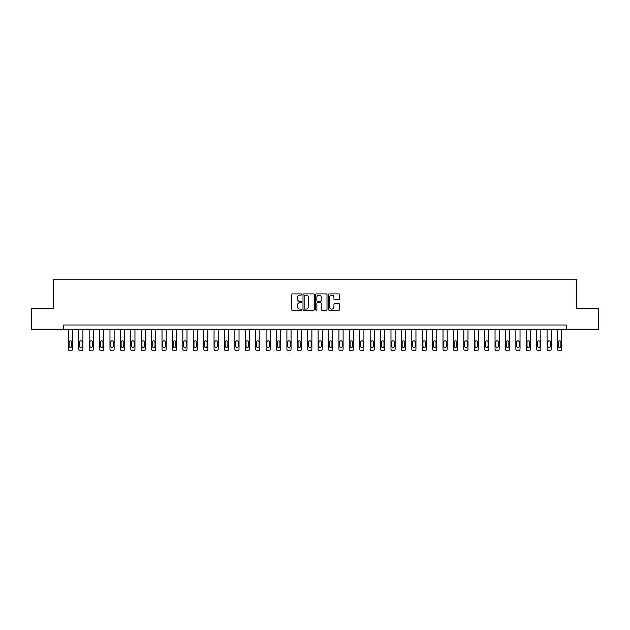 <?xml version="1.0" encoding="UTF-8"?>
<svg xmlns="http://www.w3.org/2000/svg" width="630" height="630" viewBox="0 0 630 630"><rect width="100%" height="100%" fill="white"/><g stroke="black" fill="none" stroke-linecap="round" stroke-linejoin="round"><path stroke-width="0.94" d="M301.675 294.493A0.575 0.575 0 0 0 301.108 293.919L292.422 293.919A0.819 0.819 0 0 0 291.603 294.738L291.603 309.448A0.819 0.819 0 0 0 292.422 310.267L301.108 310.267A0.575 0.575 0 0 0 301.675 309.692A0.575 0.575 0 0 0 301.108 309.125L299.982 309.125A2.614 2.614 0 0 1 297.368 306.511L297.368 305.282A2.614 2.614 0 0 1 299.982 302.668L301.108 302.668A0.575 0.575 0 0 0 301.675 302.093A0.575 0.575 0 0 0 301.108 301.526L299.982 301.526A2.614 2.614 0 0 1 297.368 298.904L297.368 297.683A2.614 2.614 0 0 1 299.982 295.068L301.108 295.068A0.575 0.575 0 0 0 301.675 294.493M338.885 299.683A0.819 0.819 0 0 0 339.704 298.864L339.704 294.738A0.819 0.819 0 0 0 338.885 293.919L329.238 293.919A0.819 0.819 0 0 0 328.427 294.738L328.427 309.448A0.819 0.819 0 0 0 329.238 310.267L338.885 310.267A0.819 0.819 0 0 0 339.704 309.448L339.704 304.463A0.819 0.819 0 0 0 338.885 303.644L334.758 303.644A0.819 0.819 0 0 0 333.939 304.463L333.939 306.936A2.189 2.189 0 0 1 331.75 309.125A2.189 2.189 0 0 1 329.569 306.936L329.569 297.25A2.189 2.189 0 0 1 331.75 295.068A2.189 2.189 0 0 1 333.939 297.25L333.939 298.864A0.819 0.819 0 0 0 334.758 299.683L338.885 299.683M63.764 329.151L31.5 329.151L31.5 308.338L53.353 308.338L53.353 279.2L576.647 279.2L576.647 308.338L598.5 308.338L598.5 329.151L566.236 329.151L566.236 324.993L63.764 324.993L63.764 329.151L566.236 329.151M314.283 294.738A0.819 0.819 0 0 0 313.464 293.919L303.825 293.919A0.819 0.819 0 0 0 303.006 294.738L303.006 309.448A0.819 0.819 0 0 0 303.825 310.267L313.464 310.267A0.819 0.819 0 0 0 314.283 309.448L314.283 294.738M316.536 293.919L326.175 293.919A0.819 0.819 0 0 1 326.994 294.738L326.994 309.448A0.819 0.819 0 0 1 326.175 310.267L322.048 310.267A0.819 0.819 0 0 1 321.229 309.448L321.229 303.487A0.819 0.819 0 0 0 320.418 302.668L317.677 302.668A0.819 0.819 0 0 0 316.858 303.487L316.858 309.692A0.575 0.575 0 0 1 316.284 310.267A0.575 0.575 0 0 1 315.717 309.692L315.717 294.738A0.819 0.819 0 0 1 316.536 293.919M304.723 295.068A0.575 0.575 0 0 0 304.148 295.635L304.148 308.55A0.575 0.575 0 0 0 304.723 309.125L305.904 309.125A2.614 2.614 0 0 0 308.527 306.511L308.527 297.683A2.614 2.614 0 0 0 305.904 295.068L304.723 295.068M321.229 297.297A2.189 2.189 0 0 0 319.048 295.108A2.189 2.189 0 0 0 316.858 297.297L316.858 300.707A0.819 0.819 0 0 0 317.677 301.526L320.418 301.526A0.819 0.819 0 0 0 321.229 300.707L321.229 297.297M72.505 329.151L72.505 349.138A1.662 1.662 0 0 1 70.843 350.8L70.009 350.8A1.662 1.662 0 0 1 68.339 349.138L68.339 329.151M71.757 346.138L71.757 342.145A1.331 1.331 0 0 0 70.426 340.814A1.331 1.331 0 0 0 69.095 342.145L69.095 346.138A1.331 1.331 0 0 0 70.426 347.469A1.331 1.331 0 0 0 71.757 346.138M82.916 329.151L82.916 349.138A1.662 1.662 0 0 1 81.246 350.8L80.412 350.8A1.662 1.662 0 0 1 78.75 349.138L78.75 329.151M82.16 346.138L82.16 342.145A1.331 1.331 0 0 0 80.829 340.814A1.331 1.331 0 0 0 79.498 342.145L79.498 346.138A1.331 1.331 0 0 0 80.829 347.469A1.331 1.331 0 0 0 82.16 346.138M93.319 329.151L93.319 349.138A1.662 1.662 0 0 1 91.657 350.8L90.822 350.8A1.662 1.662 0 0 1 89.161 349.138L89.161 329.151M92.571 346.138L92.571 342.145A1.331 1.331 0 0 0 91.24 340.814A1.331 1.331 0 0 0 89.909 342.145L89.909 346.138A1.331 1.331 0 0 0 91.24 347.469A1.331 1.331 0 0 0 92.571 346.138M103.73 329.151L103.73 349.138A1.662 1.662 0 0 1 102.06 350.8L101.233 350.8A1.662 1.662 0 0 1 99.564 349.138L99.564 329.151M102.981 346.138L102.981 342.145A1.331 1.331 0 0 0 101.643 340.814A1.331 1.331 0 0 0 100.312 342.145L100.312 346.138A1.331 1.331 0 0 0 101.643 347.469A1.331 1.331 0 0 0 102.981 346.138M114.132 329.151L114.132 349.138A1.662 1.662 0 0 1 112.471 350.8L111.636 350.8A1.662 1.662 0 0 1 109.974 349.138L109.974 329.151M113.384 346.138L113.384 342.145A1.331 1.331 0 0 0 112.053 340.814A1.331 1.331 0 0 0 110.722 342.145L110.722 346.138A1.331 1.331 0 0 0 112.053 347.469A1.331 1.331 0 0 0 113.384 346.138M124.543 329.151L124.543 349.138A1.662 1.662 0 0 1 122.881 350.8L122.047 350.8A1.662 1.662 0 0 1 120.377 349.138L120.377 329.151M123.795 346.138L123.795 342.145A1.331 1.331 0 0 0 122.464 340.814A1.331 1.331 0 0 0 121.125 342.145L121.125 346.138A1.331 1.331 0 0 0 122.464 347.469A1.331 1.331 0 0 0 123.795 346.138M134.954 329.151L134.954 349.138A1.662 1.662 0 0 1 133.284 350.8L132.45 350.8A1.662 1.662 0 0 1 130.788 349.138L130.788 329.151M134.198 346.138L134.198 342.145A1.331 1.331 0 0 0 132.867 340.814A1.331 1.331 0 0 0 131.536 342.145L131.536 346.138A1.331 1.331 0 0 0 132.867 347.469A1.331 1.331 0 0 0 134.198 346.138M145.357 329.151L145.357 349.138A1.662 1.662 0 0 1 143.695 350.8L142.86 350.8A1.662 1.662 0 0 1 141.199 349.138L141.199 329.151M144.609 346.138L144.609 342.145A1.331 1.331 0 0 0 143.278 340.814A1.331 1.331 0 0 0 141.947 342.145L141.947 346.138A1.331 1.331 0 0 0 143.278 347.469A1.331 1.331 0 0 0 144.609 346.138M155.768 329.151L155.768 349.138A1.662 1.662 0 0 1 154.098 350.8L153.271 350.8A1.662 1.662 0 0 1 151.602 349.138L151.602 329.151M155.019 346.138L155.019 342.145A1.331 1.331 0 0 0 153.681 340.814A1.331 1.331 0 0 0 152.35 342.145L152.35 346.138A1.331 1.331 0 0 0 153.681 347.469A1.331 1.331 0 0 0 155.019 346.138M166.17 329.151L166.17 349.138A1.662 1.662 0 0 1 164.509 350.8L163.674 350.8A1.662 1.662 0 0 1 162.012 349.138L162.012 329.151M165.422 346.138L165.422 342.145A1.331 1.331 0 0 0 164.091 340.814A1.331 1.331 0 0 0 162.761 342.145L162.761 346.138A1.331 1.331 0 0 0 164.091 347.469A1.331 1.331 0 0 0 165.422 346.138M176.581 329.151L176.581 349.138A1.662 1.662 0 0 1 174.912 350.8L174.085 350.8A1.662 1.662 0 0 1 172.415 349.138L172.415 329.151M175.833 346.138L175.833 342.145A1.331 1.331 0 0 0 174.502 340.814A1.331 1.331 0 0 0 173.163 342.145L173.163 346.138A1.331 1.331 0 0 0 174.502 347.469A1.331 1.331 0 0 0 175.833 346.138M186.984 329.151L186.984 349.138A1.662 1.662 0 0 1 185.322 350.8L184.488 350.8A1.662 1.662 0 0 1 182.826 349.138L182.826 329.151M186.236 346.138L186.236 342.145A1.331 1.331 0 0 0 184.905 340.814A1.331 1.331 0 0 0 183.574 342.145L183.574 346.138A1.331 1.331 0 0 0 184.905 347.469A1.331 1.331 0 0 0 186.236 346.138M197.395 329.151L197.395 349.138A1.662 1.662 0 0 1 195.733 350.8L194.898 350.8A1.662 1.662 0 0 1 193.229 349.138L193.229 329.151M196.647 346.138L196.647 342.145A1.331 1.331 0 0 0 195.316 340.814A1.331 1.331 0 0 0 193.985 342.145L193.985 346.138A1.331 1.331 0 0 0 195.316 347.469A1.331 1.331 0 0 0 196.647 346.138M207.805 329.151L207.805 349.138A1.662 1.662 0 0 1 206.136 350.8L205.301 350.8A1.662 1.662 0 0 1 203.64 349.138L203.64 329.151M207.057 346.138L207.057 342.145A1.331 1.331 0 0 0 205.719 340.814A1.331 1.331 0 0 0 204.388 342.145L204.388 346.138A1.331 1.331 0 0 0 205.719 347.469A1.331 1.331 0 0 0 207.057 346.138M218.208 329.151L218.208 349.138A1.662 1.662 0 0 1 216.547 350.8L215.712 350.8A1.662 1.662 0 0 1 214.05 349.138L214.05 329.151M217.46 346.138L217.46 342.145A1.331 1.331 0 0 0 216.129 340.814A1.331 1.331 0 0 0 214.798 342.145L214.798 346.138A1.331 1.331 0 0 0 216.129 347.469A1.331 1.331 0 0 0 217.46 346.138M228.619 329.151L228.619 349.138A1.662 1.662 0 0 1 226.95 350.8L226.123 350.8A1.662 1.662 0 0 1 224.453 349.138L224.453 329.151M227.871 346.138L227.871 342.145A1.331 1.331 0 0 0 226.54 340.814A1.331 1.331 0 0 0 225.201 342.145L225.201 346.138A1.331 1.331 0 0 0 226.54 347.469A1.331 1.331 0 0 0 227.871 346.138M239.022 329.151L239.022 349.138A1.662 1.662 0 0 1 237.36 350.8L236.526 350.8A1.662 1.662 0 0 1 234.864 349.138L234.864 329.151M238.274 346.138L238.274 342.145A1.331 1.331 0 0 0 236.943 340.814A1.331 1.331 0 0 0 235.612 342.145L235.612 346.138A1.331 1.331 0 0 0 236.943 347.469A1.331 1.331 0 0 0 238.274 346.138M249.433 329.151L249.433 349.138A1.662 1.662 0 0 1 247.771 350.8L246.936 350.8A1.662 1.662 0 0 1 245.267 349.138L245.267 329.151M248.685 346.138L248.685 342.145A1.331 1.331 0 0 0 247.354 340.814A1.331 1.331 0 0 0 246.023 342.145L246.023 346.138A1.331 1.331 0 0 0 247.354 347.469A1.331 1.331 0 0 0 248.685 346.138M259.843 329.151L259.843 349.138A1.662 1.662 0 0 1 258.174 350.8L257.339 350.8A1.662 1.662 0 0 1 255.678 349.138L255.678 329.151M259.087 346.138L259.087 342.145A1.331 1.331 0 0 0 257.757 340.814A1.331 1.331 0 0 0 256.426 342.145L256.426 346.138A1.331 1.331 0 0 0 257.757 347.469A1.331 1.331 0 0 0 259.087 346.138M270.246 329.151L270.246 349.138A1.662 1.662 0 0 1 268.585 350.8L267.75 350.8A1.662 1.662 0 0 1 266.088 349.138L266.088 329.151M269.498 346.138L269.498 342.145A1.331 1.331 0 0 0 268.167 340.814A1.331 1.331 0 0 0 266.837 342.145L266.837 346.138A1.331 1.331 0 0 0 268.167 347.469A1.331 1.331 0 0 0 269.498 346.138M280.657 329.151L280.657 349.138A1.662 1.662 0 0 1 278.988 350.8L278.161 350.8A1.662 1.662 0 0 1 276.491 349.138L276.491 329.151M279.909 346.138L279.909 342.145A1.331 1.331 0 0 0 278.57 340.814A1.331 1.331 0 0 0 277.239 342.145L277.239 346.138A1.331 1.331 0 0 0 278.57 347.469A1.331 1.331 0 0 0 279.909 346.138M291.06 329.151L291.06 349.138A1.662 1.662 0 0 1 289.398 350.8L288.564 350.8A1.662 1.662 0 0 1 286.902 349.138L286.902 329.151M290.312 346.138L290.312 342.145A1.331 1.331 0 0 0 288.981 340.814A1.331 1.331 0 0 0 287.65 342.145L287.65 346.138A1.331 1.331 0 0 0 288.981 347.469A1.331 1.331 0 0 0 290.312 346.138M301.471 329.151L301.471 349.138A1.662 1.662 0 0 1 299.801 350.8L298.974 350.8A1.662 1.662 0 0 1 297.305 349.138L297.305 329.151M300.723 346.138L300.723 342.145A1.331 1.331 0 0 0 299.392 340.814A1.331 1.331 0 0 0 298.053 342.145L298.053 346.138A1.331 1.331 0 0 0 299.392 347.469A1.331 1.331 0 0 0 300.723 346.138M311.882 329.151L311.882 349.138A1.662 1.662 0 0 1 310.212 350.8L309.377 350.8A1.662 1.662 0 0 1 307.716 349.138L307.716 329.151M311.125 346.138L311.125 342.145A1.331 1.331 0 0 0 309.795 340.814A1.331 1.331 0 0 0 308.464 342.145L308.464 346.138A1.331 1.331 0 0 0 309.795 347.469A1.331 1.331 0 0 0 311.125 346.138M322.284 329.151L322.284 349.138A1.662 1.662 0 0 1 320.623 350.8L319.788 350.8A1.662 1.662 0 0 1 318.118 349.138L318.118 329.151M321.536 346.138L321.536 342.145A1.331 1.331 0 0 0 320.205 340.814A1.331 1.331 0 0 0 318.875 342.145L318.875 346.138A1.331 1.331 0 0 0 320.205 347.469A1.331 1.331 0 0 0 321.536 346.138M332.695 329.151L332.695 349.138A1.662 1.662 0 0 1 331.026 350.8L330.199 350.8A1.662 1.662 0 0 1 328.529 349.138L328.529 329.151M331.947 346.138L331.947 342.145A1.331 1.331 0 0 0 330.608 340.814A1.331 1.331 0 0 0 329.277 342.145L329.277 346.138A1.331 1.331 0 0 0 330.608 347.469A1.331 1.331 0 0 0 331.947 346.138M343.098 329.151L343.098 349.138A1.662 1.662 0 0 1 341.436 350.8L340.602 350.8A1.662 1.662 0 0 1 338.94 349.138L338.94 329.151M342.35 346.138L342.35 342.145A1.331 1.331 0 0 0 341.019 340.814A1.331 1.331 0 0 0 339.688 342.145L339.688 346.138A1.331 1.331 0 0 0 341.019 347.469A1.331 1.331 0 0 0 342.35 346.138M353.509 329.151L353.509 349.138A1.662 1.662 0 0 1 351.839 350.8L351.012 350.8A1.662 1.662 0 0 1 349.343 349.138L349.343 329.151M352.761 346.138L352.761 342.145A1.331 1.331 0 0 0 351.43 340.814A1.331 1.331 0 0 0 350.091 342.145L350.091 346.138A1.331 1.331 0 0 0 351.43 347.469A1.331 1.331 0 0 0 352.761 346.138M363.912 329.151L363.912 349.138A1.662 1.662 0 0 1 362.25 350.8L361.415 350.8A1.662 1.662 0 0 1 359.754 349.138L359.754 329.151M363.163 346.138L363.163 342.145A1.331 1.331 0 0 0 361.833 340.814A1.331 1.331 0 0 0 360.502 342.145L360.502 346.138A1.331 1.331 0 0 0 361.833 347.469A1.331 1.331 0 0 0 363.163 346.138M374.322 329.151L374.322 349.138A1.662 1.662 0 0 1 372.661 350.8L371.826 350.8A1.662 1.662 0 0 1 370.156 349.138L370.156 329.151M373.574 346.138L373.574 342.145A1.331 1.331 0 0 0 372.243 340.814A1.331 1.331 0 0 0 370.912 342.145L370.912 346.138A1.331 1.331 0 0 0 372.243 347.469A1.331 1.331 0 0 0 373.574 346.138M384.733 329.151L384.733 349.138A1.662 1.662 0 0 1 383.064 350.8L382.229 350.8A1.662 1.662 0 0 1 380.567 349.138L380.567 329.151M383.977 346.138L383.977 342.145A1.331 1.331 0 0 0 382.646 340.814A1.331 1.331 0 0 0 381.315 342.145L381.315 346.138A1.331 1.331 0 0 0 382.646 347.469A1.331 1.331 0 0 0 383.977 346.138M395.136 329.151L395.136 349.138A1.662 1.662 0 0 1 393.474 350.8L392.64 350.8A1.662 1.662 0 0 1 390.978 349.138L390.978 329.151M394.388 346.138L394.388 342.145A1.331 1.331 0 0 0 393.057 340.814A1.331 1.331 0 0 0 391.726 342.145L391.726 346.138A1.331 1.331 0 0 0 393.057 347.469A1.331 1.331 0 0 0 394.388 346.138M405.547 329.151L405.547 349.138A1.662 1.662 0 0 1 403.877 350.8L403.05 350.8A1.662 1.662 0 0 1 401.381 349.138L401.381 329.151M404.799 346.138L404.799 342.145A1.331 1.331 0 0 0 403.46 340.814A1.331 1.331 0 0 0 402.129 342.145L402.129 346.138A1.331 1.331 0 0 0 403.46 347.469A1.331 1.331 0 0 0 404.799 346.138M415.95 329.151L415.95 349.138A1.662 1.662 0 0 1 414.288 350.8L413.453 350.8A1.662 1.662 0 0 1 411.792 349.138L411.792 329.151M415.202 346.138L415.202 342.145A1.331 1.331 0 0 0 413.871 340.814A1.331 1.331 0 0 0 412.54 342.145L412.54 346.138A1.331 1.331 0 0 0 413.871 347.469A1.331 1.331 0 0 0 415.202 346.138M426.36 329.151L426.36 349.138A1.662 1.662 0 0 1 424.699 350.8L423.864 350.8A1.662 1.662 0 0 1 422.195 349.138L422.195 329.151M425.612 346.138L425.612 342.145A1.331 1.331 0 0 0 424.281 340.814A1.331 1.331 0 0 0 422.943 342.145L422.943 346.138A1.331 1.331 0 0 0 424.281 347.469A1.331 1.331 0 0 0 425.612 346.138M436.771 329.151L436.771 349.138A1.662 1.662 0 0 1 435.102 350.8L434.267 350.8A1.662 1.662 0 0 1 432.605 349.138L432.605 329.151M436.015 346.138L436.015 342.145A1.331 1.331 0 0 0 434.684 340.814A1.331 1.331 0 0 0 433.353 342.145L433.353 346.138A1.331 1.331 0 0 0 434.684 347.469A1.331 1.331 0 0 0 436.015 346.138M447.174 329.151L447.174 349.138A1.662 1.662 0 0 1 445.512 350.8L444.678 350.8A1.662 1.662 0 0 1 443.016 349.138L443.016 329.151M446.426 346.138L446.426 342.145A1.331 1.331 0 0 0 445.095 340.814A1.331 1.331 0 0 0 443.764 342.145L443.764 346.138A1.331 1.331 0 0 0 445.095 347.469A1.331 1.331 0 0 0 446.426 346.138M457.585 329.151L457.585 349.138A1.662 1.662 0 0 1 455.915 350.8L455.088 350.8A1.662 1.662 0 0 1 453.419 349.138L453.419 329.151M456.837 346.138L456.837 342.145A1.331 1.331 0 0 0 455.498 340.814A1.331 1.331 0 0 0 454.167 342.145L454.167 346.138A1.331 1.331 0 0 0 455.498 347.469A1.331 1.331 0 0 0 456.837 346.138M467.988 329.151L467.988 349.138A1.662 1.662 0 0 1 466.326 350.8L465.491 350.8A1.662 1.662 0 0 1 463.83 349.138L463.83 329.151M467.24 346.138L467.24 342.145A1.331 1.331 0 0 0 465.909 340.814A1.331 1.331 0 0 0 464.578 342.145L464.578 346.138A1.331 1.331 0 0 0 465.909 347.469A1.331 1.331 0 0 0 467.24 346.138M478.398 329.151L478.398 349.138A1.662 1.662 0 0 1 476.729 350.8L475.902 350.8A1.662 1.662 0 0 1 474.233 349.138L474.233 329.151M477.65 346.138L477.65 342.145A1.331 1.331 0 0 0 476.319 340.814A1.331 1.331 0 0 0 474.981 342.145L474.981 346.138A1.331 1.331 0 0 0 476.319 347.469A1.331 1.331 0 0 0 477.65 346.138M488.801 329.151L488.801 349.138A1.662 1.662 0 0 1 487.14 350.8L486.305 350.8A1.662 1.662 0 0 1 484.643 349.138L484.643 329.151M488.053 346.138L488.053 342.145A1.331 1.331 0 0 0 486.722 340.814A1.331 1.331 0 0 0 485.391 342.145L485.391 346.138A1.331 1.331 0 0 0 486.722 347.469A1.331 1.331 0 0 0 488.053 346.138M499.212 329.151L499.212 349.138A1.662 1.662 0 0 1 497.55 350.8L496.716 350.8A1.662 1.662 0 0 1 495.046 349.138L495.046 329.151M498.464 346.138L498.464 342.145A1.331 1.331 0 0 0 497.133 340.814A1.331 1.331 0 0 0 495.802 342.145L495.802 346.138A1.331 1.331 0 0 0 497.133 347.469A1.331 1.331 0 0 0 498.464 346.138M509.623 329.151L509.623 349.138A1.662 1.662 0 0 1 507.953 350.8L507.119 350.8A1.662 1.662 0 0 1 505.457 349.138L505.457 329.151M508.875 346.138L508.875 342.145A1.331 1.331 0 0 0 507.536 340.814A1.331 1.331 0 0 0 506.205 342.145L506.205 346.138A1.331 1.331 0 0 0 507.536 347.469A1.331 1.331 0 0 0 508.875 346.138M520.026 329.151L520.026 349.138A1.662 1.662 0 0 1 518.364 350.8L517.529 350.8A1.662 1.662 0 0 1 515.868 349.138L515.868 329.151M519.277 346.138L519.277 342.145A1.331 1.331 0 0 0 517.947 340.814A1.331 1.331 0 0 0 516.616 342.145L516.616 346.138A1.331 1.331 0 0 0 517.947 347.469A1.331 1.331 0 0 0 519.277 346.138M530.436 329.151L530.436 349.138A1.662 1.662 0 0 1 528.767 350.8L527.94 350.8A1.662 1.662 0 0 1 526.27 349.138L526.27 329.151M529.688 346.138L529.688 342.145A1.331 1.331 0 0 0 528.357 340.814A1.331 1.331 0 0 0 527.019 342.145L527.019 346.138A1.331 1.331 0 0 0 528.357 347.469A1.331 1.331 0 0 0 529.688 346.138M540.839 329.151L540.839 349.138A1.662 1.662 0 0 1 539.178 350.8L538.343 350.8A1.662 1.662 0 0 1 536.681 349.138L536.681 329.151M540.091 346.138L540.091 342.145A1.331 1.331 0 0 0 538.76 340.814A1.331 1.331 0 0 0 537.429 342.145L537.429 346.138A1.331 1.331 0 0 0 538.76 347.469A1.331 1.331 0 0 0 540.091 346.138M551.25 329.151L551.25 349.138A1.662 1.662 0 0 1 549.588 350.8L548.754 350.8A1.662 1.662 0 0 1 547.084 349.138L547.084 329.151M550.502 346.138L550.502 342.145A1.331 1.331 0 0 0 549.171 340.814A1.331 1.331 0 0 0 547.84 342.145L547.84 346.138A1.331 1.331 0 0 0 549.171 347.469A1.331 1.331 0 0 0 550.502 346.138M561.661 329.151L561.661 349.138A1.662 1.662 0 0 1 559.991 350.8L559.156 350.8A1.662 1.662 0 0 1 557.495 349.138L557.495 329.151M560.905 346.138L560.905 342.145A1.331 1.331 0 0 0 559.574 340.814A1.331 1.331 0 0 0 558.243 342.145L558.243 346.138A1.331 1.331 0 0 0 559.574 347.469A1.331 1.331 0 0 0 560.905 346.138"/></g></svg>
